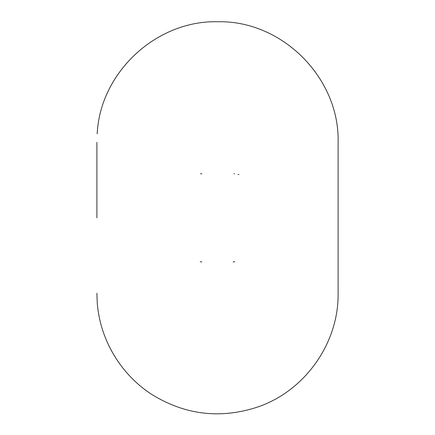<?xml version="1.0" encoding="UTF-8"?>
<svg xmlns="http://www.w3.org/2000/svg" width="435" height="435" viewBox="0 0 435 435"><rect width="100%" height="100%" fill="white"/><g stroke="black" fill="none" stroke-linecap="round" stroke-linejoin="round"><path stroke-width="0.65" d="M234.775 261.723L233.16 261.946M201.84 261.946L200.225 261.723M237.988 174.408A120.609 120.609 0 0 1 238.929 174.576M233.976 173.788L234.454 173.853M201.84 173.679L200.54 173.853M96.891 217.81L96.891 142.354M96.891 293.266L97.19 301.765C99.61 339.691 121.283 375.699 153.658 395.594C185.859 414.789 219.86 418.818 255.655 407.682C303.929 392.365 338.849 343.906 338.109 293.266L338.109 142.359C339.74 78.24 282.554 20.614 218.43 21.75C156.747 19.836 100.099 72.21 97.19 133.855"/></g></svg>
